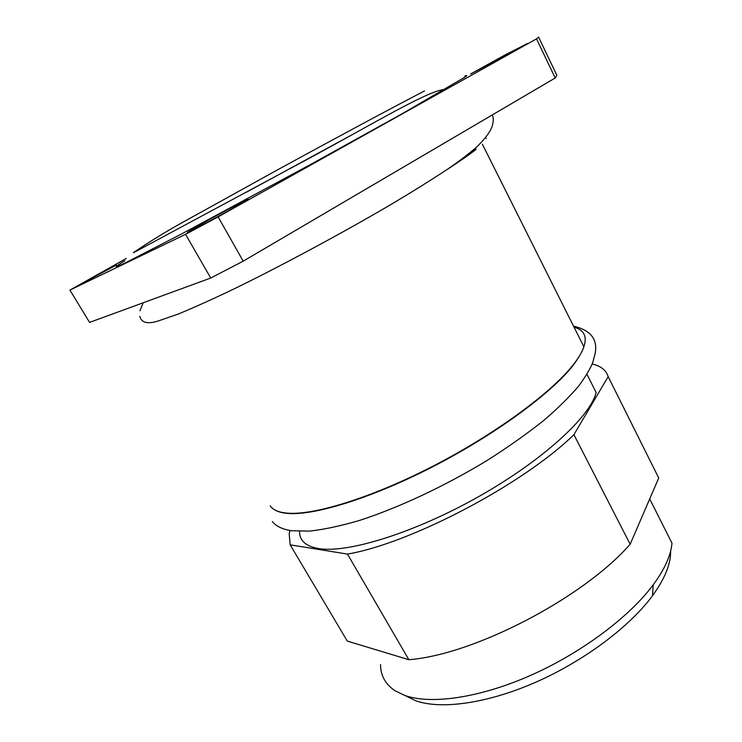<?xml version="1.0" encoding="UTF-8"?>
<svg xmlns="http://www.w3.org/2000/svg" width="742" height="742" viewBox="0 0 742 742"><rect width="100%" height="100%" fill="white"/><g stroke="black" fill="none" stroke-linecap="round" stroke-linejoin="round"><path stroke-width="1.11" d="M446.526 169.899C459.474 161.524 469.287 154.716 475.974 149.485M486.307 138.392L485.537 137.669M459.576 160.773L475.919 149.021M124.804 260.785C112.969 268.001 113.415 268.567 126.131 262.483L181.586 233.962L309.553 165.03L402.693 113.424L464.696 77.27C467.33 75.452 467.349 75.063 464.77 76.101M348.749 136.556L246.52 192.178M274.178 509.531C277.1 511.461 281.19 512.722 286.458 513.297C312.132 516.284 370.017 498.912 432.141 467.052C494.255 435.239 550.759 393.779 572.833 365.769C588.907 344.381 589.315 331.516 574.048 327.176M406.143 696.117L415.529 700.671C440.498 709.76 486.529 703.713 535.103 682.519C583.648 661.308 629.615 626.842 652.524 595.715C664.878 578.658 670.907 563.799 670.61 551.111M380.544 664.563C380.6 675.498 385.367 684.189 394.855 690.635L404.603 695.375C430.351 704.705 478.497 698.222 529.612 675.841C580.68 653.452 629.151 617.242 653.192 584.863C664.721 569.17 670.972 555.257 671.964 543.125L649.704 498.912M228.35 210.811C206.916 222.813 180.974 236.392 188.718 231.578L208.131 220.281C228.684 208.78 254.311 195.341 246.836 200.006L228.35 210.811M116.466 265.098L81.24 283.852L96.432 275.189L113.146 266.044L113.545 266.712M519.14 48.295L470.641 73.959L505.246 54.834L527.479 43.5L519.14 48.295M270.209 505.849C272.824 509.745 278.111 512.138 286.069 513.037C311.751 516.024 369.711 498.615 431.927 466.709C494.126 434.84 550.712 393.334 572.824 365.305C578.389 358.293 582.08 352.135 583.898 346.839L482.328 144.124M289.955 530.474L289.185 533.813L290.178 544.841L347.293 641.097L408.842 659.694C473.739 654.824 583.37 597.913 630.162 544.238L658.729 477.987L608.171 376.658C606.186 370.239 600.853 366.001 592.181 363.951M408.842 659.694L347.46 554.088C410.678 543.376 523.129 484.303 573.918 434.682L630.162 544.238M536.512 38.881L538.59 37.1L556.806 75.211L555.22 77.984L536.512 38.881L218.111 216.868L243.209 261.165L210.728 278.027L185.556 234.324L218.111 216.868M210.728 278.027L89.578 322.408L69.915 290.103L185.556 234.324M126.251 258.485L69.915 290.103M347.46 554.088L290.178 544.841M608.171 376.658L573.918 434.682M299.573 531.374C299.406 540.519 305.667 546.242 318.364 548.533C346.866 553.615 413.897 533.155 478.228 496.862C542.625 460.624 590.261 416.652 596.141 392.518L586.95 374.256M555.22 77.984L243.209 261.165M497.678 58.915L498.105 59.796M505.246 54.834L505.673 55.706M193.087 228.907L193.504 229.64M139.941 310.768L143.225 302.755M139.774 316.287C141.49 322.9 147.797 324.402 158.705 320.813L178.293 314.033C195.489 306.928 215.356 297.932 237.894 287.043C283.435 264.653 340.216 234.138 387.778 206.378C410.001 193.226 429.943 180.825 447.584 169.185C458.899 161.385 468.369 154.197 475.993 147.639C485.277 138.735 490.75 131.315 492.41 125.398C493.662 120.566 493.588 117.097 492.178 115.001M133.412 252.595C151.145 240.612 169.25 229.603 187.717 219.567L276.33 170.512C331.247 140.488 387.565 110.141 424.48 90.941M133.792 252.577L288.156 169.603C359.592 131.835 423.2 92.741 442.965 89.643M272.305 521.57C276.302 526.384 282.73 529.445 291.578 530.734L309.451 531.105C323.744 529.556 340.244 526.05 358.952 520.596C397.851 508.112 444.625 486.298 487.132 460.448C507.853 447.305 526.709 433.987 543.682 420.51C557.938 408.341 569.81 396.59 579.298 385.265C586.171 375.628 590.66 368.023 592.765 362.43L595.093 353.73C597.969 339.382 590.78 330.19 573.538 326.155M572.833 365.769L572.824 365.305M652.524 595.715L653.192 584.863"/></g></svg>
